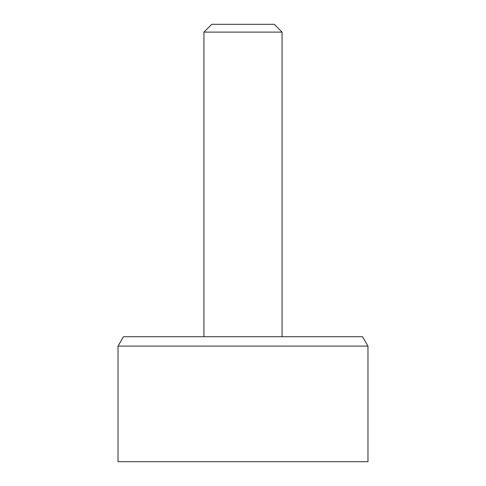 <?xml version="1.0" encoding="UTF-8"?>
<svg xmlns="http://www.w3.org/2000/svg" width="486" height="486" viewBox="0 0 486 486"><rect width="100%" height="100%" fill="white"/><g stroke="black" fill="none" stroke-linecap="round" stroke-linejoin="round"><path stroke-width="0.73" d="M136.815 336.731L123.438 336.731L118.031 346.099L367.969 346.099L362.562 336.731L135.363 336.731M118.031 346.099L118.031 461.7L367.969 461.7L367.969 346.099M203.944 32.112L211.756 24.3L274.244 24.3L282.056 32.112L203.944 32.112L203.944 336.731M282.056 32.112L282.056 336.731"/></g></svg>
